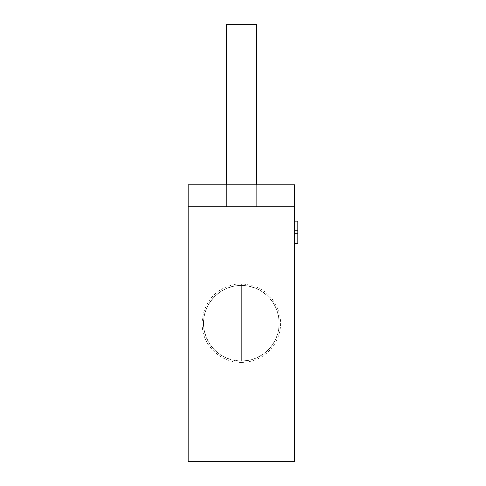 <?xml version="1.0" encoding="UTF-8"?>
<svg xmlns="http://www.w3.org/2000/svg" width="486" height="486" viewBox="0 0 486 486"><rect width="100%" height="100%" fill="white"/><g stroke="black" fill="none" stroke-linecap="round" stroke-linejoin="round"><path stroke-width="0.36" stroke-dasharray="2.43 1.82" d="M241.366 285.416A37.829 37.829 0 0 1 279.189 323.239A37.829 37.829 0 0 1 241.366 361.068L241.366 283.994L241.366 285.416L248.747 286.139L255.843 288.295L262.379 291.788L268.114 296.49L272.816 302.225L276.315 308.768L278.466 315.864L279.189 323.239L278.466 330.62L276.315 337.715L272.816 344.258L268.114 349.987L262.379 354.695L255.843 358.188L248.747 360.339L241.366 361.068L233.985 360.339L226.889 358.188L220.346 354.695L214.618 349.987L209.916 344.258L206.416 337.715L204.266 330.62L203.537 323.239L204.266 315.864L206.416 308.768L209.916 302.225L214.618 296.49L220.346 291.788L226.889 288.295L233.985 286.139L241.366 285.416L241.366 283.994C259.384 284.936 271.765 293.781 278.496 310.53C282.214 322.145 280.993 333.22 274.827 343.748C266.923 355.801 255.77 362.046 241.366 362.489L241.366 361.068C221.154 361.59 203.014 343.456 203.537 323.239C203.014 303.027 221.154 284.893 241.366 285.416L241.366 361.068L241.366 285.416A37.829 37.829 0 0 1 279.189 323.239A37.829 37.829 0 0 1 241.366 361.068A37.829 37.829 0 0 1 203.537 323.239A37.829 37.829 0 0 1 241.366 285.416M226.409 184.783L226.409 24.3L226.409 206.586L188.161 206.586L294.571 206.586L294.571 184.783L294.571 206.586L294.571 184.783L294.571 206.586L294.571 184.783L188.161 184.783L294.571 184.783L188.161 184.783L294.571 184.783L294.571 206.586L188.161 206.586L188.161 184.783L188.161 206.586L188.161 184.783L188.161 206.586L188.161 184.783L294.571 184.783L256.322 184.783L256.322 206.586L188.161 206.586L188.161 184.783L294.571 184.783L294.571 206.586L226.409 206.586L226.409 24.3L226.409 206.586L226.409 24.3L256.322 24.3L256.322 206.586L256.322 184.783L256.322 206.586L256.322 184.783L294.571 184.783L188.161 184.783L294.571 184.783L294.571 206.586L188.161 206.586L188.161 184.783L188.161 206.586L188.161 184.783L226.409 184.783L188.161 184.783L188.161 206.586L226.409 206.586L226.409 24.3L256.322 24.3L256.322 206.586L226.409 206.586L226.409 24.3L226.409 184.783L256.322 184.783L188.161 184.783L294.571 184.783L294.571 206.586L226.409 206.586L226.409 184.783L256.322 184.783L226.409 184.783L226.409 206.586L188.161 206.586L294.571 206.586L294.571 184.783L188.161 184.783L226.409 184.783L226.409 24.3L256.322 24.3L256.322 206.586L188.161 206.586L294.571 206.586L256.322 206.586L256.322 24.3L256.322 206.586L188.161 206.586L188.161 184.783L188.161 206.586L294.571 206.586L256.322 206.586L256.322 24.3L226.409 24.3L256.322 24.3L226.409 24.3L256.322 24.3L256.322 206.586L294.571 206.586L294.571 184.783L294.571 461.7L294.571 184.783L294.571 461.7L188.161 461.7L188.161 184.783L294.571 184.783L294.571 206.586L256.322 206.586L256.322 24.3L256.322 184.783M294.571 211.416L294.133 211.416L294.133 213.494L294.133 210.948L294.133 212.327L294.133 210.948L294.133 211.872L294.571 211.872L294.133 211.872L294.133 212.552L294.571 212.552L294.133 212.552L294.133 211.872L294.133 212.552L294.571 212.552L294.133 212.552L294.133 210.948L294.133 212.248L294.571 212.248L294.133 212.248L294.133 210.948L294.133 213.542L294.133 210.857L294.133 212.23L294.571 212.23L294.571 214.526L294.571 209.964L294.571 214.526L294.571 209.964L294.571 214.526L294.571 210.948L294.571 214.435L294.571 210.948L294.571 213.542L294.571 210.948L294.571 213.542L294.571 210.948L294.571 213.494L294.571 210.948L294.133 210.948L294.133 213.494L294.571 213.494L294.571 210.948L294.571 212.783L294.571 210.948L294.133 210.948L294.571 210.948L294.571 213.494L294.571 210.948L294.133 210.948L294.571 210.948L294.571 212.783L294.571 210.948L294.133 210.948L294.571 210.948L294.571 213.494L294.571 210.948L294.133 210.948L294.571 210.948L294.571 212.783L294.571 210.948L294.133 210.948L294.133 212.783L294.571 212.783L294.571 213.226L294.571 210.948L294.571 214.435L294.571 210.948L294.133 210.948L294.571 210.948L294.571 212.631L294.571 210.948L294.133 210.948L294.571 210.948L294.571 213.542L294.571 209.964L294.571 211.434L294.571 210.948L294.133 210.948L294.133 212.783L294.571 212.783L294.571 210.948L294.133 210.948L294.133 213.494L294.571 213.123L294.571 213.542L294.571 212.218L294.133 212.236L294.571 212.23L294.571 211.258L294.133 211.258L294.133 212.218L294.571 212.23L294.133 212.236L294.133 213.542L294.571 213.542L294.571 212.236L294.133 212.218L294.133 213.494L294.571 213.494L294.571 209.964L294.571 211.434L294.571 210.948L294.133 210.948L294.571 210.948L294.571 213.226L294.133 213.226L294.571 213.226L294.571 212.218L294.571 213.226L294.133 213.226L294.571 213.226L294.571 212.224L294.133 212.218L294.133 213.226L294.133 212.552L294.571 212.552L294.571 210.948L294.133 210.948L294.571 210.948L294.571 212.941L294.571 210.9L294.133 211.191L294.571 211.483L294.571 210.9L294.571 211.416L294.571 210.948L294.133 210.948L294.571 210.948L294.571 214.526L294.571 213.032L294.571 213.542L294.571 213.05L294.133 213.05L294.571 213.038L294.133 213.05L294.571 213.038L294.571 214.526L294.571 210.948L294.133 210.948L294.571 210.948L294.571 213.494L294.133 213.494L294.571 213.494L294.571 210.948L294.133 210.948L294.133 212.783L294.133 210.948L294.571 210.948L294.133 210.948L294.571 210.948L294.571 213.494L294.133 213.494L294.133 211.665L294.571 211.665L294.571 211.216L294.571 212.224L294.133 212.224L294.133 213.226L294.571 213.105L294.571 213.542L294.571 210.948L294.133 210.948L294.133 213.494L294.571 213.494L294.571 213.056L294.133 213.05L294.133 213.542L294.571 213.542L294.133 213.542L294.571 210.948L294.133 210.948L294.133 213.494L294.571 213.494L294.571 214.526L294.571 211.191L294.133 211.191L294.571 211.483L294.571 209.964L294.571 213.226L294.571 212.236L294.133 212.224L294.571 212.218L294.133 212.218L294.571 212.218L294.571 211.216L294.571 212.218L294.133 212.218L294.133 210.9L294.571 210.9L294.133 211.191L294.571 210.9L294.571 213.542L294.133 213.542L294.133 212.236L294.133 213.542L294.571 213.542L294.133 213.117L294.571 213.105L294.571 210.9L294.571 214.526L294.571 210.948L294.133 210.948L294.571 210.948L294.571 214.526L294.571 213.038L294.133 213.05L294.133 213.494L294.571 213.494L294.571 210.948L294.133 210.948L294.571 210.948L294.571 214.168L294.571 212.23L294.133 212.236L294.133 211.216L294.133 213.226L294.571 213.226L294.571 212.212L294.133 212.212L294.571 212.2L294.571 211.216L294.571 213.494L294.571 210.948L294.571 214.435L294.571 212.327L294.571 214.435L294.133 214.435L294.571 214.435L294.571 210.948L294.571 213.494L294.571 211.489L294.571 212.212L294.133 212.212L294.571 212.2L294.133 212.212L294.133 213.542L294.571 213.542L294.571 212.327L294.133 212.327L294.133 214.435L294.571 214.435L294.133 214.435L294.571 214.435L294.571 213.105L294.133 213.117L294.133 214.435L294.571 214.435L294.571 210.948L294.133 210.948L294.571 210.948L294.571 212.327L294.571 210.857L294.571 212.327L294.133 212.327L294.571 212.327L294.571 210.948L294.571 212.242L294.571 211.258L294.571 212.218L294.133 212.236L294.133 211.216L294.571 213.226L294.571 210.948L294.133 210.948L294.571 210.948L294.571 213.184L294.571 210.948L294.571 212.23L294.133 212.218L294.133 213.542L294.133 213.05L294.133 213.494L294.571 213.494L294.571 210.948L294.571 214.526L294.571 210.948L294.571 213.494L294.571 210.948L294.571 213.494L294.571 211.191L294.133 211.191L294.571 210.9L294.571 212.218L294.571 211.258L294.133 211.258L294.133 210.9L294.133 211.483L294.571 211.483L294.571 209.964L294.571 213.494L294.571 211.216L294.133 211.216L294.571 211.216L294.571 212.212L294.133 212.212L294.133 210.948L294.133 212.783L294.571 212.783L294.571 210.948L294.571 213.494L294.571 210.948L294.571 212.783L294.133 212.783L294.133 210.948L294.571 210.948L294.571 213.494L294.571 213.056L294.571 213.494L294.133 213.494L294.133 211.665L294.571 211.665L294.133 211.665L294.133 213.494L294.571 213.494L294.133 213.494L294.571 213.494L294.133 213.494L294.133 210.948L294.571 210.948L294.571 212.783L294.133 212.783L294.133 210.948L294.133 212.783L294.571 212.783L294.133 212.783L294.133 210.948L294.133 213.494L294.133 211.665L294.571 211.665L294.133 211.665L294.133 214.435L294.133 213.105L294.133 214.435L294.571 214.435L294.571 211.216L294.133 211.216L294.571 211.216L294.571 211.805L294.571 210.857L294.571 211.799L294.571 210.857L294.133 210.857L294.571 210.857L294.133 210.857L294.571 210.857L294.571 214.435L294.571 210.948L294.571 213.494L294.133 213.494L294.571 213.494L294.133 213.494L294.571 213.494L294.133 213.494L294.133 211.665L294.133 213.494L294.571 213.494L294.133 213.494L294.571 213.494L294.133 213.494L294.133 211.665L294.571 211.665L294.133 211.665L294.133 213.494L294.571 213.494L294.133 213.494L294.571 213.494L294.133 213.494L294.133 210.948L294.571 210.948L294.571 212.23L294.133 210.274L294.571 210.274L294.133 210.274L294.133 211.301L294.571 211.301L294.133 211.434L294.571 211.434L294.133 211.434L294.133 210.948L294.571 210.948L294.571 213.494L294.133 213.494L294.133 211.665L294.571 211.665L294.133 211.665L294.133 213.494L294.133 210.948L294.571 210.948L294.571 213.494L294.133 213.494L294.571 213.494L294.133 213.494L294.133 211.665L294.133 213.494L294.571 213.494L294.133 213.494L294.571 213.494L294.133 213.494L294.133 211.665L294.571 211.665L294.133 211.665L294.133 213.494L294.571 213.494L294.133 213.494L294.571 213.494L294.133 213.494L294.133 210.948L294.571 210.948L294.571 214.526L294.571 212.552L294.133 212.552L294.133 211.872L294.571 211.872L294.133 211.872L294.133 210.948L294.133 212.631L294.571 212.631L294.133 212.631L294.133 210.948L294.571 210.948L294.571 214.435L294.571 210.948L294.571 214.435L294.133 214.435L294.571 214.435L294.133 214.435L294.571 214.435L294.133 214.435L294.133 212.868L294.571 212.868L294.133 212.868L294.133 210.948L294.571 210.948L294.571 213.494L294.133 213.494L294.133 211.665L294.571 211.665L294.133 211.665L294.133 213.494L294.133 210.948L294.133 214.435L294.133 212.728L294.571 212.728L294.133 212.728L294.133 213.226L294.571 213.226L294.571 210.948L294.571 214.435L294.133 214.435L294.133 210.948L294.133 213.494L294.571 213.494L294.133 213.494L294.133 210.948L294.571 210.948L294.571 213.226L294.571 210.948L294.133 210.948L294.571 210.948L294.133 210.948L294.133 213.494L294.133 210.948L294.133 213.494L294.571 213.494L294.133 213.494L294.571 213.494L294.133 213.494L294.133 213.038L294.133 213.542L294.133 211.258L294.133 213.226L294.133 212.218L294.571 212.23L294.571 213.542L294.133 210.948L294.571 210.948L294.133 210.948L294.571 210.948L294.133 210.948L294.571 210.948L294.133 210.948L294.571 210.948L294.133 210.948L294.133 212.145L294.571 212.145L294.133 212.145L294.133 212.728L294.571 212.728L294.133 212.728L294.133 213.226L294.571 213.226L294.571 210.9L294.571 211.416L294.571 210.948L294.133 210.948L294.571 210.948L294.133 210.948L294.571 210.948L294.133 210.948L294.133 213.494L294.133 213.038L294.133 213.494L294.571 213.494L294.133 213.494L294.571 213.494L294.133 213.494L294.133 210.9L294.571 210.9L294.571 214.435L294.133 214.435L294.571 214.435L294.133 214.435L294.133 212.346L294.571 212.346L294.133 212.346L294.133 211.884L294.571 211.884L294.133 211.884L294.133 211.216L294.571 211.216L294.571 211.665L294.133 211.665L294.133 213.494L294.133 211.471L294.571 211.471L294.133 211.471L294.133 210.693L294.571 210.693L294.133 210.693L294.133 209.964L294.571 209.964L294.133 209.964L294.133 210.766L294.571 210.766L294.133 210.766L294.571 210.766L294.133 210.766L294.133 209.964L294.571 209.964L294.133 209.964L294.133 210.766L294.571 210.766L294.133 210.766L294.571 210.766L294.133 210.766L294.133 210.274L294.571 210.274L294.133 210.274L294.133 212.728L294.571 212.704L294.133 212.704L294.133 213.178L294.571 213.184L294.133 213.226L294.571 213.226L294.133 213.226L294.133 212.68L294.571 212.68L294.133 212.68L294.133 211.805L294.571 211.805L294.133 211.805L294.133 210.948L294.571 210.948L294.133 210.948L294.571 210.948L294.133 210.948L294.133 212.23L294.571 212.23L294.571 213.542L294.571 212.783L294.133 212.783L294.133 210.948L294.571 210.948L294.133 210.948L294.133 214.526L294.571 214.526L294.133 214.526L294.571 214.526L294.133 214.526L294.133 213.032L294.571 213.032L294.133 213.032L294.133 213.542L294.571 213.542L294.571 210.857L294.571 212.327L294.571 210.948L294.133 210.948L294.133 214.526L294.133 213.032L294.571 213.014L294.133 213.014L294.133 213.542L294.571 213.542L294.133 213.542L294.133 211.216L294.571 211.216L294.571 212.224L294.571 210.9L294.133 210.9L294.133 211.416L294.571 211.416L294.133 211.416L294.133 210.948L294.133 213.494L294.571 213.494L294.133 213.117L294.571 213.123L294.133 213.542L294.133 213.032L294.571 213.032L294.133 213.014L294.133 213.542L294.571 213.542L294.133 213.542L294.571 213.451L294.133 213.451L294.133 210.948L294.571 210.948L294.133 210.948L294.133 213.494L294.133 212.23L294.133 213.226L294.133 212.236L294.571 212.218L294.571 213.542L294.133 213.542L294.571 213.184L294.133 213.184L294.571 213.184L294.133 213.184L294.133 210.948L294.133 213.494L294.571 213.494L294.133 213.494L294.571 213.494L294.133 213.494L294.133 210.948L294.571 210.948L294.133 210.948L294.133 213.494L294.133 210.948L294.571 210.948L294.133 210.948L294.133 212.23L294.571 212.218L294.571 211.216L294.133 211.216L294.133 211.805L294.571 211.805L294.133 211.805L294.133 212.346L294.571 212.346L294.133 212.346L294.133 214.435L294.571 214.435L294.133 214.435L294.571 214.435L294.133 214.435L294.133 212.327L294.571 212.327L294.571 213.226L294.571 212.218L294.571 213.226L294.571 212.236L294.133 212.236L294.133 209.964L294.571 209.964L294.133 209.964L294.133 210.766L294.571 210.766L294.133 210.766L294.133 210.274L294.571 210.274L294.133 210.274L294.571 213.226L294.571 210.9L294.133 210.9L294.571 210.9L294.133 210.9L294.133 211.483L294.133 209.964L294.133 210.766L294.571 210.766L294.133 210.766L294.133 210.274L294.133 211.301L294.571 211.301L294.133 211.434L294.571 211.434L294.133 211.434L294.133 210.948L294.133 214.526L294.571 214.526L294.133 214.526L294.571 214.526L294.133 214.526L294.133 212.236L294.133 213.542L294.571 213.542L294.133 213.542L294.133 213.05L294.133 213.494L294.571 213.494L294.133 213.494L294.571 213.494L294.133 213.494L294.133 211.471L294.571 211.471L294.133 211.483L294.133 210.693L294.571 210.693L294.133 210.693L294.133 209.964L294.133 210.693L294.571 210.693L294.133 210.693L294.133 209.964L294.133 211.471L294.571 211.483L294.571 210.9L294.133 210.9L294.133 212.2L294.133 211.501L294.571 211.489L294.133 211.489L294.133 210.9L294.571 210.9L294.133 210.9L294.133 212.218L294.133 210.948L294.571 210.948L294.133 210.948L294.571 210.948L294.133 210.948L294.133 212.145L294.571 212.145L294.133 212.145L294.133 213.123L294.571 213.123L294.133 213.105L294.133 212.218L294.571 212.242L294.133 212.224L294.571 212.242L294.571 213.226L294.133 213.226L294.571 213.226L294.133 213.226L294.571 213.226L294.133 213.226L294.133 210.948L294.571 210.948L294.133 210.948L294.133 214.526L294.133 213.014L294.133 213.542L294.571 213.184L294.133 213.494L294.133 211.191L294.571 211.191L294.133 210.9L294.133 211.282L294.133 210.888L294.571 210.9L294.133 210.9L294.133 212.728L294.571 212.728L294.133 212.728L294.133 213.226L294.133 212.704L294.133 213.226L294.571 213.226L294.133 213.226L294.133 212.23L294.133 214.435L294.133 210.857L294.133 211.592L294.571 211.592L294.133 211.592L294.133 212.327L294.133 210.857L294.133 214.435L294.571 214.435L294.133 214.435L294.133 210.948L294.571 210.948L294.133 210.948L294.571 210.948L294.133 210.948L294.133 214.526L294.571 214.526L294.133 214.526L294.571 214.526L294.133 214.526L294.133 213.494L294.571 213.494L294.133 213.178L294.133 213.712L294.571 213.712L294.133 213.712L294.133 214.526L294.133 213.494L294.571 213.494L294.133 213.184L294.133 213.712L294.571 213.719L294.133 213.719L294.133 214.168L294.571 214.168L294.133 214.168L294.133 213.725L294.571 213.725L294.133 213.725L294.133 213.275L294.571 213.275L294.133 213.275L294.571 212.929L294.133 212.929L294.133 211.805L294.571 211.799L294.133 211.799L294.133 211.216L294.571 211.216L294.571 213.542L294.133 213.542L294.133 210.948L294.571 210.948L294.133 210.948L294.571 210.948L294.133 210.948L294.133 212.066L294.571 212.066L294.133 212.066L294.571 212.066L294.133 212.066L294.133 210.948L294.571 210.948L294.133 210.948L294.571 210.948L294.133 210.948L294.133 214.435L294.133 210.948L294.133 214.435L294.571 214.435L294.133 214.435L294.133 213.105L294.571 213.123L294.133 213.542L294.133 212.929L294.571 212.941L294.133 212.783L294.133 213.226L294.133 212.783L294.571 212.783L294.133 212.783L294.133 210.948L294.133 214.526L294.571 214.526L294.133 214.526L294.133 213.937L294.571 213.937L294.133 213.937L294.133 211.216L294.571 211.216L294.133 211.216L294.133 211.805L294.571 211.805L294.133 211.805L294.571 212.151L294.133 212.151L294.133 212.704L294.571 212.704M294.571 214.034L294.571 214.569L294.571 214.034L294.571 214.569L294.571 214.034L294.571 214.569L294.133 214.569L294.571 214.569L294.571 214.034L294.133 214.302L294.571 214.569L294.133 214.302L294.571 214.034L294.133 214.034L294.571 214.034L294.571 214.569L294.571 214.034L294.133 214.034L294.133 214.569L294.571 214.569L294.133 214.569L294.571 214.302L294.133 214.569L294.571 214.302L294.133 214.302L294.133 213.719L294.133 214.496L294.133 213.712L294.571 213.712L294.133 213.719L294.133 214.569L294.571 214.569L294.133 214.569L294.571 214.302L294.133 214.034L294.571 214.034M294.571 221.142L297.839 221.142L294.571 221.142L297.839 221.142L297.839 230.783L294.571 230.783L297.839 230.783L294.571 230.783L294.571 221.142L294.571 230.783L297.839 230.783L297.839 233.717L294.571 233.717L294.571 221.142L294.571 243.365L294.571 221.142L294.571 233.717L297.839 233.717L294.571 233.717L297.839 233.717L294.571 233.717L294.571 230.783L294.571 233.717L297.839 233.717L297.839 243.365L294.571 243.365L294.571 233.717L297.839 233.717L297.839 243.365L294.571 243.365L294.571 233.717L294.571 243.365L297.839 243.365L297.839 233.717L294.571 233.717L294.571 243.365M188.161 461.7L188.161 184.783L188.161 461.7L294.571 461.7L188.161 461.7M294.571 230.783L297.839 230.783L297.839 233.717L297.839 230.783L294.571 230.783L297.839 230.783L297.839 221.142L297.839 230.783L294.571 230.783L297.839 230.783M294.571 212.018L294.133 212.018L294.571 212.018L294.133 212.018L294.133 210.948L294.133 212.242L294.571 212.23L294.571 211.258L294.133 211.258L294.571 211.258L294.133 211.258L294.133 213.542L294.133 212.941L294.571 212.929L294.133 212.929L294.133 213.542L294.133 212.941L294.133 213.542L294.571 213.542L294.133 213.542L294.133 213.123L294.571 213.542L294.133 213.542L294.133 212.929L294.571 212.929L294.133 212.941L294.133 211.805L294.571 211.805L294.133 211.805L294.133 213.178L294.571 213.184L294.133 213.226L294.571 213.226L294.133 213.226L294.571 213.226L294.133 213.226L294.571 213.226L294.133 213.226L294.133 212.242L294.571 212.218L294.133 212.218L294.133 210.9L294.571 210.9L294.133 210.9L294.133 212.2L294.571 212.2L294.133 212.212L294.133 213.542L294.571 213.542L294.133 213.542L294.571 213.542L294.133 213.415L294.571 213.056L294.571 213.494L294.133 213.494L294.571 213.494L294.133 213.494L294.571 213.494L294.133 213.494L294.133 213.056L294.571 213.056L294.133 213.05L294.571 213.056L294.133 213.05L294.133 213.542L294.571 213.542L294.133 213.542L294.133 213.05L294.571 213.038L294.133 213.056L294.133 213.542L294.133 210.948L294.571 210.948L294.133 210.948L294.571 210.948L294.133 210.948L294.571 210.948L294.133 210.948L294.571 210.948L294.133 210.948L294.133 212.242L294.133 211.216L294.571 211.216L294.133 211.489L294.133 210.9L294.571 210.9M294.571 211.623L294.133 211.623L294.571 211.805L294.133 211.805L294.133 210.948L294.571 210.948L294.133 210.948L294.133 212.327L294.571 212.327L294.133 212.327L294.571 212.327L294.133 212.327L294.571 212.327L294.133 212.327L294.133 210.948L294.571 210.948L294.133 210.948L294.133 212.783L294.571 212.783L294.133 212.783L294.133 210.948L294.133 213.494L294.571 213.494L294.133 213.494L294.571 213.494L294.133 213.494L294.133 211.216L294.133 213.542L294.571 213.451M294.571 213.937L294.133 213.937L294.133 214.526L294.133 213.719L294.133 214.168L294.571 214.168M294.571 213.755L294.571 212.425L294.133 212.425L294.133 213.755L294.133 212.425L294.133 213.755L294.133 212.425L294.133 213.755L294.571 213.755L294.571 212.425L294.133 212.425L294.571 212.425L294.133 212.425L294.571 212.425L294.571 213.755L294.571 212.425L294.571 213.755L294.571 212.425L294.133 212.425L294.133 213.755L294.571 213.755L294.133 213.755M294.133 212.68L294.133 210.857L294.571 210.857L294.133 210.857L294.133 214.435L294.133 210.948L294.133 214.435L294.133 211.939L294.571 211.939L294.133 211.939L294.133 210.948L294.571 210.948L294.133 210.948L294.133 213.226L294.571 213.226L294.133 213.226L294.133 211.258L294.571 211.258L294.571 212.218L294.571 211.216L294.133 211.216L294.133 213.226L294.133 212.68L294.571 212.68M294.571 211.939L294.133 211.939L294.133 210.948L294.571 210.948L294.133 210.948L294.571 210.948L294.133 210.948L294.571 210.948L294.133 210.948L294.133 212.631L294.571 212.631M294.571 211.665L294.133 211.665L294.571 211.665L294.133 211.665L294.571 211.665L294.133 211.665L294.571 211.665L294.133 211.665L294.133 213.542L294.133 212.327L294.133 213.542L294.133 213.05L294.133 213.494L294.571 213.494L294.133 213.494L294.571 213.494L294.133 213.494L294.571 213.494L294.133 213.494L294.571 213.494L294.133 213.494L294.571 213.494L294.133 213.494L294.571 213.494L294.133 213.494L294.571 213.494L294.133 213.494L294.133 210.948L294.571 210.948L294.133 210.948L294.133 213.494L294.571 213.494L294.133 213.494L294.133 210.948L294.133 213.494L294.571 213.494L294.133 213.494L294.133 213.038L294.133 213.494L294.571 213.494L294.133 213.494L294.133 211.471L294.571 211.483L294.133 211.483L294.133 210.693L294.133 211.471L294.571 211.471L294.133 211.483L294.571 211.191L294.133 210.9L294.133 212.218L294.571 212.23L294.133 212.236L294.133 211.216L294.133 212.346L294.571 212.346L294.133 212.346L294.133 214.435L294.571 214.435L294.133 214.435L294.133 212.868L294.571 212.868M294.571 233.717L297.839 233.717M226.409 24.3L256.322 24.3L226.409 24.3M294.133 212.868L294.133 210.948L294.571 210.948L294.133 210.948L294.133 212.145L294.571 212.145L294.133 212.145L294.133 212.728L294.133 212.145L294.571 212.151M294.133 212.631L294.133 210.948L294.571 210.948L294.133 210.948L294.133 212.23L294.571 212.218L294.133 212.218L294.133 210.9L294.133 213.494L294.571 213.494L294.133 213.494L294.133 212.218L294.571 212.218L294.571 213.226L294.133 213.226L294.133 212.236L294.133 213.542L294.571 213.542L294.133 213.542L294.133 212.941L294.571 212.929M294.133 211.416L294.133 210.948L294.133 211.434L294.571 211.301L294.133 211.301L294.133 211.872L294.571 211.872L294.133 211.872L294.133 210.948L294.133 212.248L294.571 212.248L294.133 212.248L294.133 210.948L294.571 210.948L294.133 210.948L294.133 214.526L294.571 214.526L294.133 214.526L294.133 213.032L294.133 214.526L294.571 214.526L294.133 214.526L294.571 214.526L294.133 214.526L294.133 213.494L294.571 213.494L294.133 213.494L294.133 210.948L294.133 213.494L294.571 213.494L294.133 213.494L294.133 214.526L294.571 214.526M294.133 213.451L294.571 213.184L294.133 213.184L294.133 210.948L294.133 213.494L294.571 213.494L294.133 213.494L294.571 213.184L294.133 213.494L294.571 213.494L294.133 213.494L294.133 210.948L294.571 210.948L294.133 210.948L294.133 212.23L294.571 212.242M294.571 214.302L294.133 214.569L294.571 214.302M294.133 211.939L294.133 214.526M294.133 212.018L294.133 210.948L294.571 210.948L294.133 210.948L294.133 212.704M294.571 211.216L294.571 213.226L294.133 213.226L294.571 213.226L294.133 213.226L294.133 211.216L294.571 211.216L294.133 211.216L294.133 211.805L294.571 211.799L294.133 211.805L294.133 211.216M294.133 212.242L294.133 210.948L294.571 210.948L294.133 210.948L294.571 210.948L294.133 210.948L294.571 210.948L294.133 210.948L294.571 210.948L294.133 210.948L294.571 210.948L294.133 210.948L294.571 210.948L294.133 210.948L294.133 213.712L294.571 213.725M294.133 214.435L294.571 214.435L294.133 214.435M294.133 211.884L294.571 211.884M294.133 211.592L294.571 211.592M294.133 211.623L294.133 212.151M294.133 213.937L294.133 213.275L294.571 213.275M294.133 214.168L294.133 213.725M294.133 213.275L294.571 213.542L294.133 213.542L294.133 212.929M294.133 211.805L294.571 211.805M294.133 212.066L294.571 212.066L294.133 212.066M294.133 211.665L294.571 211.489M294.133 211.489L294.133 210.9M294.571 212.212L294.133 212.212M294.133 213.415L294.571 213.415M294.133 212.327L294.571 212.327L294.133 212.327M294.133 213.226L294.571 213.226L294.133 213.226M241.366 362.489C228.93 362.222 218.718 357.319 210.736 347.782C194.947 329.405 201.988 297.9 224.101 287.998C229.55 285.343 235.303 284.012 241.366 283.994"/><path stroke-width="0.73" d="M294.571 184.783L294.571 461.7L188.161 461.7L294.571 461.7L294.571 184.783L188.161 184.783L188.161 461.7L294.571 461.7L294.571 184.783L188.161 184.783L188.161 461.7L188.161 184.783L294.571 184.783M294.571 221.142L297.839 221.142L297.839 230.783L297.839 221.142L294.571 221.142L297.839 221.142L297.839 230.783L294.571 230.783L297.839 230.783L297.839 233.717L297.839 230.783L294.571 230.783M294.571 243.365L297.839 243.365L294.571 243.365L297.839 243.365L297.839 233.717L294.571 233.717L297.839 233.717L297.839 230.783M297.839 233.717L297.839 243.365L297.839 233.717L294.571 233.717M256.322 184.783L256.322 24.3L256.322 184.783L256.322 24.3L226.409 24.3L226.409 184.783L226.409 24.3L256.322 24.3L226.409 24.3L226.409 184.783"/></g></svg>
